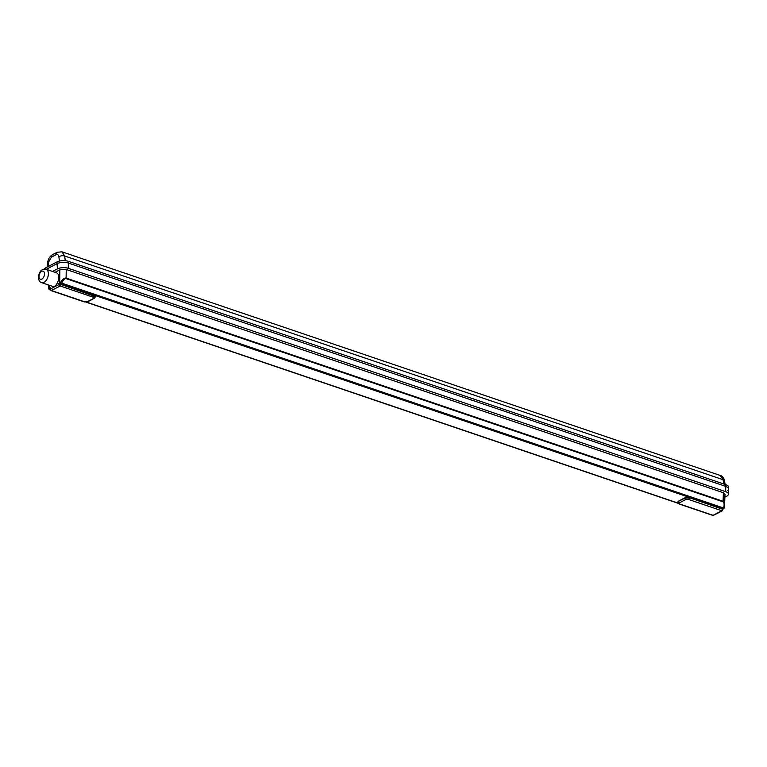 <?xml version="1.0" encoding="UTF-8"?>
<svg xmlns="http://www.w3.org/2000/svg" width="767" height="767" viewBox="0 0 767 767"><rect width="100%" height="100%" fill="white"/><g stroke="black" fill="none" stroke-linecap="round" stroke-linejoin="round"><path stroke-width="1.15" d="M41.591 282.63L52.271 286.254C55.119 289.916 62.482 276.072 56.643 272.851L46.125 269.275A7.047 4.132 108.8 0 1 47.775 277.28A7.047 4.132 108.8 0 1 41.591 282.63C39.673 281.997 38.59 280.271 38.35 277.433C39.146 271.317 41.744 268.603 46.125 269.275M44.074 269.102A8.025 3.394 -1 0 1 45.608 267.875L57.055 261.911A8.025 3.394 179 0 1 68.368 261.326L725.745 484.667L725.774 486.412L68.397 263.071A8.025 3.394 179 0 0 57.094 263.666L46.241 269.313L57.094 263.666L57.429 268.891A7.708 3.26 -1 0 1 68.282 268.325L725.659 491.666A7.708 3.26 179 0 1 728.42 494.188L728.65 489.049A8.025 3.394 -1 0 0 725.774 486.412A8.025 3.394 -1 0 1 728.65 488.953A8.025 3.394 -1 0 1 727.691 490.602M725.745 484.667A8.025 3.394 -1 0 1 728.621 487.208L728.65 488.953M61.839 251.777L720.328 475.492L723.108 479.711L723.76 483.996M47.103 267.098L47.535 262.956C48.148 258.968 49.874 256.168 52.712 254.586L57.161 252.266L61.983 251.825L64.668 256.015L65.243 260.694M50.191 289.312L50.401 287.759L50.488 288.938L58.896 284.557L61.072 284.49L58.906 283.33L60.468 282.611C62.367 279.332 64.246 277.827 66.096 278.085L66.259 269.495L59.826 269.831L55.061 272.314M49.376 285.266L49.596 288.181A1.103 0.757 62.5 0 0 50.123 289.255L51.082 290.616A1.266 0.748 108.8 0 0 51.514 290.559L51.475 290.396A1.266 0.872 62.5 0 1 50.488 288.938L50.68 289.897M50.401 287.759L49.021 288.565A1.103 0.882 49.8 0 0 50.028 289.734L50.363 289.495M48.187 284.864L49.021 288.565A1.103 0.853 154.2 0 0 49.011 289.207L49.011 289.207A1.103 0.853 154.2 0 0 49.414 289.571A1.103 0.642 -71.2 0 0 50.028 289.734L50.21 289.792M51.514 290.559L84.667 301.824A1.266 0.748 108.8 0 1 84.236 301.882L51.082 290.616M84.667 301.824L87.38 301.68A1.266 0.872 62.5 0 0 87.946 301.661L84.236 301.882M61.072 284.221L94.245 295.487L95.357 296.685M95.386 296.551L61.072 284.49A1.266 0.748 -71.2 0 1 60.277 285.995L51.475 290.396M59.826 269.831L59.721 282.908A1.103 0.757 62.5 0 0 60.315 284.039M66.096 278.085L66.192 278.114A1.103 0.642 108.8 0 1 66.096 278.632C64.677 278.421 63.23 279.926 61.744 283.148L60.468 282.611A1.103 0.594 71.5 0 0 61.149 283.943L60.679 284.126M60.277 285.995L93.43 297.26L93.67 298.411A1.266 0.872 62.5 0 0 94.236 298.382L87.946 301.661M93.43 297.26A1.266 0.748 -71.2 0 0 94.226 295.755L94.245 295.487M58.906 283.33L58.896 284.557A1.266 0.872 62.5 0 0 59.893 286.024M66.259 269.495L723.358 492.74L723.137 501.302L724.604 504.878L723.645 508.032C724.432 504.571 724.201 502.49 722.945 501.791L66.096 278.632M723.137 501.302L723.041 501.273A1.103 0.642 108.8 0 1 722.945 501.791M677.721 502.241L678.431 501.158L684.749 497.869L689.245 497.639L722.399 509.173L689.245 497.639M728.42 494.188A7.708 3.26 179 0 1 726.627 496.239L724.892 497.15M57.429 268.891L52.511 271.441M723.358 492.74L724.997 494.226L724.604 504.897M725.659 491.666L725.774 486.412L68.397 263.071A8.025 3.394 179 0 0 57.094 263.666L57.055 261.911M685.746 499.557L679.447 502.836A1.266 0.872 -117.5 0 1 678.459 501.417L684.758 498.138L689.255 497.908A1.266 0.748 -71.2 0 1 688.459 499.422L685.746 499.557A1.266 0.872 -117.5 0 1 684.758 498.138L684.749 497.869M722.591 510.045L722.399 509.173L722.591 510.045M724.019 508.099A1.103 0.882 -130.2 0 1 723.751 508.665L723.751 508.665A1.103 0.882 -130.2 0 1 723.051 508.818L61.149 283.943A1.103 0.642 108.8 0 0 61.744 283.148L723.645 508.032A1.103 0.642 108.8 0 1 723.051 508.818L722.715 509.048M723.358 508.828A1.103 0.757 -117.5 0 1 722.878 509.144M722.207 510.822L722.207 510.822A1.266 0.872 -117.5 0 1 721.642 510.841L713.233 515.223A1.266 0.872 -117.5 0 0 713.799 515.203L722.207 510.822L722.974 509.154M721.642 510.841L721.613 510.678A1.266 0.748 -71.2 0 0 722.399 509.173M722.965 509.154L723.751 508.665A1.103 1.103 0 0 0 724.106 508.09L724.594 504.897M678.431 501.158L677.692 502.097M712.418 515.299A1.266 0.748 108.8 0 0 712.84 515.242L679.687 503.986A1.266 0.748 108.8 0 1 679.265 504.034L712.418 515.299L713.799 515.203M38.992 276.666A4.295 2.522 -71.2 0 0 43.182 277.884A4.295 2.522 -71.2 0 0 43.067 271.144A4.295 2.522 -71.2 0 0 38.992 276.666M68.368 261.326L68.282 268.325M45.608 267.875L45.627 269.14M59.414 261.068L58.896 256.82A4.132 2.215 173 0 1 64.668 256.015L723.108 479.711A4.132 2.128 -8.7 0 1 724.585 481.043L724.585 481.043C723.626 477.668 722.207 475.818 720.338 475.502M58.896 256.82C58.513 254.797 57.515 254.117 55.895 254.788L51.447 257.108L48.474 262.247L48.014 266.619M47.535 262.956A4.132 1.323 5.9 0 1 48.474 262.247M57.161 252.266A4.132 2.857 62.5 0 0 55.895 254.788M52.712 254.586A4.132 2.857 62.5 0 0 51.447 257.108M677.817 502.414L679.313 502.922M677.951 503.066L86.393 302.093M66.192 278.114L723.041 501.273M93.67 298.411L87.38 301.68M721.613 510.678L688.459 499.422M679.687 503.986L679.447 502.836M724.585 481.043L725.103 484.447M48.35 287.069L49.011 289.207A1.103 1.103 0 0 0 49.654 289.773L50.315 290.003M678.114 503.286L85.971 302.112M95.367 296.829L94.236 298.382M677.721 502.375L679.265 504.034"/></g></svg>
